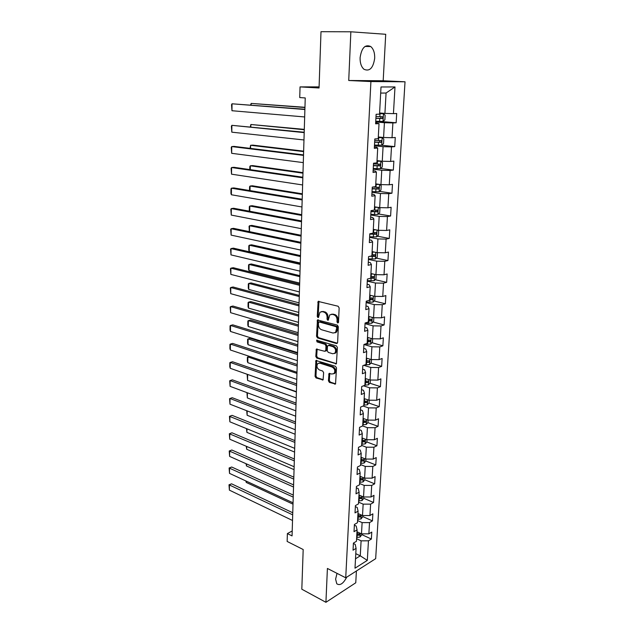 <?xml version="1.0" encoding="UTF-8"?>
<svg xmlns="http://www.w3.org/2000/svg" width="634" height="634" viewBox="0 0 634 634"><rect width="100%" height="100%" fill="white"/><g stroke="black" fill="none" stroke-linecap="round" stroke-linejoin="round"><path stroke-width="0.95" d="M337.716 323.007L338.516 322.27L339.142 307.886L338.112 306.238L318.133 301.412L317.254 316.429L317.951 317.555L318.466 317.436L319.924 312.229L322.302 311.659L323.887 312.087C325.931 312.895 327.001 314.63 327.104 317.277L327.033 319.116L327.738 320.257L328.277 320.13L329.735 314.916L332.192 314.321L333.809 314.757C335.893 315.581 336.979 317.333 337.082 320.004L336.995 321.858L337.716 323.007M337.019 573.358L335.608 579.159L336.789 583.779C339.99 585.879 343.303 583.668 346.735 577.162M374.694 58.257C374.829 52.868 373.513 48.961 370.747 46.536C365.136 44.118 361.586 47.843 360.096 57.702C360.001 63.043 361.301 66.911 363.995 69.288C369.638 71.745 373.204 68.068 374.694 58.257M328.428 380.796L329.418 382.429L335.544 384.022L336.511 367.934L335.505 366.293L315.93 360.492L315.066 376.35L316.041 377.959L323.086 379.885L323.641 372.649L322.651 371.025L319.528 370.01C316.905 368.291 316.311 366.151 317.745 363.583L319.79 363.139L332.168 367.078C334.831 368.782 335.457 370.938 334.023 373.553L331.875 374.02L328.998 373.521L328.428 380.796L329.323 380.455L330.314 382.088L335.624 383.855L334.728 384.196M350.856 31.795L348.732 80.494L383.182 80.756L385.718 34.284L350.856 31.795L320.994 31.7L319.053 87.983L300.041 86.898L299.739 97.573L305.239 97.937L292.06 535.904L287.376 533.582L287.154 541.452L303.187 549.527L301.816 589.208L325.924 602.3L355.761 582.789L356.403 570.98M348.732 80.494L370.914 81.564L345.728 577.804L327.406 568.452L325.924 602.3M336.495 343.525L337.629 342.511L338.318 326.748L337.296 325.099L317.444 319.964L316.532 336.313L317.515 337.922L336.495 343.525L337.391 343.224L318.426 337.637L317.515 337.922M337.407 347.487L336.416 363.829L316.778 358.083L315.795 356.466L316.358 349.144L324.695 351.291L325.789 350.309L325.963 345.926L324.973 344.302L317.055 341.932L316.596 340.228L336.392 345.847L337.407 347.487M370.914 81.564L405.023 81.786L375.669 558.673L345.728 577.804M361.713 534.565L371.373 539.043L371.786 532.084L368.869 533.836L369.519 522.598L372.451 520.886L372.871 513.841L369.939 515.529L370.605 504.141L373.545 502.485L373.973 495.344L371.025 496.969L371.698 485.422L374.654 483.837L375.09 476.594L372.118 478.163L372.808 466.458L375.78 464.928L376.216 457.589L373.236 459.087L373.933 447.216L376.921 445.765L377.365 438.316L374.369 439.75L375.074 427.712L378.078 426.325L378.53 418.781L375.51 420.144L376.224 407.939L379.251 406.624L379.711 398.968L376.675 400.252L377.396 387.881L380.44 386.637L380.899 378.87L377.856 380.091L378.593 367.538L381.644 366.365L382.12 358.495L379.053 359.629L379.798 346.893L382.873 345.807L383.348 337.819L380.265 338.881L381.018 325.963L384.109 324.949L384.592 316.849L381.494 317.824L382.262 304.716L385.369 303.789L385.86 295.571L382.746 296.466L383.522 283.168L386.653 282.328L387.144 273.983L384.014 274.791L384.798 261.295L387.945 260.542L388.452 252.078L385.298 252.792L386.098 239.097L389.26 238.432L389.775 229.841L386.605 230.467L387.422 216.559L390.599 215.996L391.115 207.27L387.929 207.801L388.753 193.687L391.955 193.219L392.478 184.367L389.276 184.795L390.116 170.467L393.326 170.094L393.865 161.107L390.639 161.44L391.495 146.89L394.728 146.612L395.267 137.491L392.026 137.721L392.89 122.941L396.147 122.774L396.694 113.51L393.437 113.637L394.998 86.953L381.01 86.969L379.536 114.16L376.12 114.286L375.613 123.82L379.029 123.646L375.669 122.853M371.373 539.043L368.457 540.81L367.316 560.385L355 568.191L356.078 548.355L353.043 550.201L353.415 543.1L356.459 541.278L357.077 529.889L354.026 531.672L354.406 524.476L357.457 522.717L358.083 511.162L355.016 512.89L355.405 505.591L358.479 503.895L359.113 492.182L356.023 493.838L356.419 486.444L359.51 484.812L360.152 472.932L357.045 474.525L357.441 467.02L360.556 465.459L361.206 453.413L358.083 454.935L358.487 447.327L361.618 445.837L362.276 433.616L359.137 435.067L359.541 427.348L362.688 425.929L363.361 413.542L360.207 414.913L360.619 407.083L363.781 405.736L364.463 393.167L361.285 394.467L361.705 386.526L364.891 385.258L365.58 372.507L362.386 373.719L362.814 365.667L366.008 364.479L366.714 351.537L363.496 352.67L363.932 344.492L367.149 343.39L367.863 330.259L364.629 331.313L365.073 323.015L368.306 321.993L369.028 308.663L365.778 309.63L366.222 301.205L369.479 300.27L370.208 286.75L366.943 287.63L367.395 279.079L370.668 278.231L371.413 264.505L368.124 265.289L368.584 256.611L371.881 255.859L372.633 241.919L369.329 242.608L369.796 233.795L373.109 233.138L373.87 218.984L370.549 219.586L371.017 210.631L374.353 210.076L375.13 195.7L371.786 196.199L372.261 187.109L375.621 186.65L376.406 172.06L373.038 172.448L373.529 163.215L376.905 162.867L377.706 148.039L374.322 148.324L374.813 138.949L378.213 138.703L379.029 123.646M357.576 520.554L362.117 522.606L361.491 533.852L356.974 531.76M354.366 525.19L356.205 526.03L357.077 529.889M361.491 533.852L368.869 533.836M362.117 522.606L369.519 522.598M358.575 502.152L363.147 504.141L362.513 515.537L357.956 513.508M355.349 506.621L357.204 507.438L358.083 511.162M362.513 515.537L369.939 515.529M363.147 504.141L370.605 504.141M359.581 483.488L364.185 485.414L363.544 496.969L358.955 495.003M356.348 487.8L358.218 488.592L359.113 492.182M363.544 496.969L371.025 496.969M364.185 485.414L371.698 485.422M360.603 464.579L365.247 466.434L364.598 478.147L359.969 476.245M357.354 468.716L359.24 469.477L360.152 472.932M364.598 478.147L372.118 478.163M365.247 466.434L372.808 466.458M361.642 445.401L366.317 447.184L365.659 459.064L361 457.233M358.376 449.363L360.278 450.1L361.206 453.413M365.659 459.064L373.236 459.087M366.317 447.184L373.933 447.216M362.656 425.945L367.411 427.673L366.737 439.711L362.038 437.951M359.423 429.741L361.332 430.446L362.276 433.616M366.737 439.711L374.369 439.75M367.411 427.673L375.074 427.712M363.116 406.022L368.512 407.884L367.831 420.096L363.1 418.408M360.469 409.841L362.402 410.515L363.361 413.542M367.831 420.096L375.51 420.144M368.512 407.884L376.224 407.939M363.496 385.813L369.63 387.81L368.94 400.197L364.17 398.588M361.538 389.656L363.488 390.298L364.463 393.167M368.94 400.197L376.675 400.252M369.63 387.81L377.396 387.881M363.773 365.303L370.763 367.458L370.066 380.02L365.255 378.482M362.624 369.178L364.59 369.788L365.58 372.507M370.066 380.02L377.856 380.091M370.763 367.458L378.593 367.538M363.932 344.5L371.912 346.806L371.207 359.549L366.357 358.091M363.726 348.407L365.707 348.985L366.714 351.537M371.207 359.549L379.053 359.629M371.912 346.806L379.798 346.893M365.033 323.689L373.085 325.86L372.364 338.786L367.474 337.407M364.843 327.334L366.84 327.873L367.863 330.259M372.364 338.786L380.265 338.881M373.085 325.86L381.018 325.963M366.151 302.577L374.266 304.605L373.537 317.721L368.608 316.429M365.976 305.945L367.989 306.46L369.028 308.663M373.537 317.721L381.494 317.824M374.266 304.605L382.262 304.716M367.284 281.155L375.471 283.041L374.726 296.347L369.757 295.143M367.126 284.246L369.154 284.721L370.208 286.75M374.726 296.347L382.746 296.466M375.471 283.041L383.522 283.168M368.433 259.417L376.691 261.153L375.938 274.657L370.922 273.539M368.291 262.222L370.335 262.658L371.413 264.505M375.938 274.657L384.014 274.791M376.691 261.153L384.798 261.295M369.606 237.362L377.927 238.939L377.167 252.649L372.11 251.627M369.471 239.866L371.54 240.262L372.633 241.919M377.167 252.649L385.298 252.792M377.927 238.939L386.098 239.097M370.787 214.974L379.187 216.392L378.411 230.308L373.315 229.381M370.676 217.169L372.76 217.525L373.87 218.984M378.411 230.308L386.605 230.467M379.187 216.392L387.422 216.559M371.992 192.245L380.463 193.505L379.671 207.627L374.536 206.803M371.896 194.131L373.997 194.448L375.13 195.7M379.671 207.627L387.929 207.801M380.463 193.505L388.753 193.687M373.212 169.175L381.755 170.269L380.955 184.605L375.772 183.876M373.133 170.736L375.249 171.014L376.406 172.06M380.955 184.605L389.276 184.795M381.755 170.269L390.116 170.467M374.456 145.757L383.071 146.676L382.262 161.234L377.024 160.608M374.393 146.985L376.533 147.215L377.706 148.039M382.262 161.234L390.639 161.44M383.071 146.676L391.495 146.89M375.716 121.974L384.41 122.711L383.586 137.499L378.308 136.984M383.586 137.499L392.026 137.721M384.41 122.711L392.89 122.941M394.998 86.953L386.066 93.024L384.925 113.399L379.6 112.987M384.925 113.399L393.437 113.637M383.182 80.756L405.023 81.786M292.203 530.975L287.376 533.582M319.092 86.882L300.041 86.898M386.066 93.024L380.677 93.071M355.785 553.664L360.263 555.828L361.103 540.834L356.593 538.718M355.516 558.784L360.263 555.828L367.316 560.385M353.4 543.504L355.222 544.376L356.078 548.355M361.103 540.834L368.457 540.81M380.17 121.435L396.147 122.774M381.644 145.241L394.728 146.612M380.59 168.486L393.326 170.094M379.504 191.389L391.955 193.219M378.411 213.951L390.599 215.996M377.325 236.197L389.26 238.432M376.247 258.109L387.945 260.542M375.169 279.713L386.653 282.328M374.1 301.007L385.369 303.789M373.038 322.001L384.109 324.949M371.976 342.701L382.873 345.807M366.167 361.665L366.777 361.848M370.93 363.108L381.644 366.365M365.081 381.684L366.365 382.096M369.891 383.237L380.44 386.637M364.011 401.425L365.564 401.956M368.861 403.081L379.251 406.624M363.028 420.928L364.653 421.507M367.839 422.648L378.078 426.325M362.878 440.471L363.694 440.781M366.824 441.961L376.921 445.765M360.667 463.406L364.114 463.042L365.818 461.005L375.78 464.928M364.772 479.764L374.654 483.837M363.742 498.276L373.545 502.485M362.719 516.544L372.451 520.886M338.429 322.643L337.993 319.726C337.89 317.055 336.805 315.312 334.72 314.488L333.809 314.757M331.241 314.234L334.72 314.488M321.398 311.571L324.806 311.825C326.843 312.633 327.921 314.361 328.024 317.016L328.444 319.885M318.965 301.261L318.173 316.168L318.64 317.182M318.252 319.813L317.444 336.028L318.426 337.637M336.741 327.802L336.028 326.653L319.267 321.961L318.498 322.682L318.426 324.592C318.537 327.207 319.591 328.927 321.612 329.759L333.04 333.032L335.56 332.438L336.741 327.802L337.653 327.516L336.939 326.367L336.028 326.653M319.203 321.945L320.178 321.692L336.939 326.367M335.006 332.842L336.472 332.153L337.565 329.458L336.654 329.743M337.653 327.516L337.565 329.458M335.608 364.003L336.503 363.686L317.682 357.774L316.778 358.083M317.143 348.985L316.699 356.165L317.682 357.774M325.757 351.022L326.7 350.008L326.875 345.625L325.876 344.008L317.967 341.639L317.055 341.932M317.349 340.181L317.967 341.639M332.676 353.74L334.807 353.249C336.297 350.586 335.687 348.399 332.977 346.695L328.547 345.372L327.437 346.37L327.263 350.761L328.261 352.385L332.676 353.74M334.467 353.526L335.711 352.94C337.201 350.277 336.591 348.09 333.88 346.394L332.977 346.695M328.404 345.34L329.458 345.07L333.88 346.394M329.775 373.339L329.323 380.455M333.73 373.798L334.926 373.22C336.353 370.613 335.735 368.457 333.064 366.761L332.168 367.078M318.934 363.036L320.693 362.822L333.064 366.761M316.715 360.334L315.97 376.025L316.945 377.634L323.197 379.718L322.302 380.051M375.748 121.26L382.991 121.443L384.878 119.826L385.131 115.214L383.419 113.74L379.56 113.684M383.419 113.74L379.568 113.581M304.954 107.297L251.151 103.413L304.946 107.526M375.907 118.336L382.326 118.542L382.746 116.775L376.002 116.49M381.153 116.68L380.59 118.4L375.914 118.217M250.612 105.006L251.151 103.413L251.127 105.046M304.669 116.949L231.973 110.728L232.02 103.794L304.899 109.246M304.891 109.508L232.02 103.794L231.529 104.721L231.973 110.728M374.488 145.075L381.676 145.241L383.546 143.585L383.8 139.044L382.096 137.649L378.268 137.626M382.096 137.649L378.276 137.475M304.288 129.376L250.874 124.494L304.28 129.724M374.639 142.198L381.018 142.396L381.438 140.669L374.742 140.376M379.932 140.582L379.298 142.222L374.654 142.032M250.335 126.832L250.874 124.494L250.842 126.887M373.252 168.533L380.384 168.676L382.239 166.988L382.492 162.51L380.796 161.202L376.992 161.21M380.796 161.202L377.008 161.004M303.638 151.154L252.911 145.131L250.604 145.281L303.623 151.605M373.402 165.696L379.718 165.894L380.162 164.19L373.497 163.897M378.704 164.111L378.015 165.68L373.41 165.482M250.058 148.356L250.604 145.281L250.565 148.419M303.971 139.956L231.822 132.173L231.87 125.334L304.209 132.244M304.193 132.617L231.87 125.334L231.386 126.206L231.822 132.173M303.29 162.621L231.679 153.317L231.727 146.573L234.136 146.406L303.527 154.902M303.512 155.393L231.727 146.573L231.244 147.389L231.679 153.317M379.473 184.399L375.74 184.431M377.943 184.185L375.756 184.177M302.989 172.622L252.633 165.593L250.343 165.799L302.973 173.177M379.148 191.714L379.552 184.423L381.2 185.627L380.955 190.034L379.108 191.753L372.023 191.634M372.174 188.837L378.45 189.035L378.894 187.363L372.467 187.078M377.484 187.292L376.762 188.789L372.19 188.575M249.788 169.587L249.828 166.552L250.343 165.799L250.295 169.658M377.682 207.31L374.504 207.31M376.089 207.049L374.52 207.009M302.355 193.798L252.356 185.786L250.081 186.047L302.331 194.448M378.546 207.445L379.924 208.404L379.687 212.747L377.896 214.451L370.819 214.387M370.969 211.637L377.198 211.827L377.65 210.187L374.353 210.068M376.279 210.131L375.518 211.55L370.985 211.328M249.527 190.525L249.574 186.745L250.081 186.047L250.026 190.604M375.994 229.865L373.283 229.841M374.234 229.548L373.307 229.5M301.729 214.68L252.086 205.717L249.828 206.034L301.705 215.433M377.65 230.166L378.672 230.839L378.435 235.111L376.612 236.894L369.63 236.807M369.781 234.097L375.962 234.287L376.422 232.67L373.141 232.567M375.082 232.623L374.298 233.978L370.002 233.756M249.289 211.185L249.321 206.676L249.828 206.034L249.756 211.273M302.616 184.954L231.537 174.184L231.584 167.527L233.978 167.305L302.854 177.227M302.83 177.829L231.584 167.527L231.109 168.287L231.537 174.184M301.958 206.969L231.402 194.765L231.442 188.203L233.819 187.926L302.188 199.234M302.164 199.948L231.442 188.203L230.966 188.908L230.934 193.497L231.402 194.765M301.301 228.668L231.259 215.077L231.307 208.594L233.661 208.269L301.538 220.933M301.515 221.749L231.307 208.594L230.831 209.252L231.259 215.077M374.393 252.086L372.087 252.047M301.102 235.277L251.817 225.395L249.566 225.752L301.079 236.125M376.858 252.586L377.444 252.942L377.206 257.158L375.391 258.965L368.465 258.894M369.923 256.302L374.742 256.413L375.217 254.82L371.944 254.725M373.894 254.781L373.093 256.073L371.286 255.993M249.344 231.624L249.067 226.354L249.566 225.752L249.495 231.656M300.659 250.058L231.125 235.111L231.172 228.723L233.51 228.343L300.896 242.315M300.865 243.234L231.172 228.723L230.697 229.326L231.125 235.111M372.871 273.975L370.906 273.928M300.492 255.597L251.547 244.811L249.321 245.223L300.468 256.54M376.113 274.665L375.994 278.881L374.187 280.711L367.308 280.656M300.27 263.023L249.241 251.413L248.766 250.097L248.821 245.77L249.321 245.223L249.241 251.413M370.668 278.231L373.545 278.215L374.02 276.646L370.763 276.567M372.721 276.622L371.912 277.851L370.692 277.795M300.025 271.146L230.99 254.892L231.038 248.583L233.36 248.156L300.254 263.403M300.231 264.418L231.038 248.583L230.57 249.13L230.99 254.892M371.405 295.539L369.741 295.484M299.89 275.647L251.286 263.982L249.067 264.441L299.858 276.678M375.019 296.347L374.797 300.286L373.006 302.149L366.175 302.109M299.668 283.073L248.996 270.552L248.52 269.212L248.576 264.941L249.067 264.441L248.996 270.552M369.511 299.731L372.364 299.708L372.847 298.162L369.598 298.091M371.342 297.79L370.739 299.303L369.535 299.256M299.399 291.941L230.855 274.403L230.903 268.182L233.217 267.707L299.636 284.19M299.597 285.308L230.903 268.182L230.435 268.681L230.855 274.403M370.002 316.794L368.592 316.731M299.296 295.42L251.032 282.915L248.829 283.414L299.264 296.546M373.822 317.721L373.616 321.383L371.833 323.269L365.057 323.253M299.074 302.854L248.75 289.445L248.282 288.082L248.338 283.873L248.829 283.414L248.75 289.445M368.362 320.915L371.199 320.883L371.69 319.362L368.449 319.298M370.216 318.981L369.59 320.455L368.394 320.408M298.78 312.443L230.728 293.669L230.768 287.519L233.066 286.996L299.018 304.692M298.979 305.905L230.768 287.519L230.308 287.979L230.728 293.669M368.639 337.74L367.458 337.676M298.709 314.939L250.779 301.602L248.583 302.149L298.669 316.144M372.649 338.786L372.459 342.186L370.684 344.096L364.907 344.159M298.479 322.373L248.504 308.1L248.045 306.721L248.1 302.561L248.583 302.149L248.504 308.1M367.237 341.797L370.05 341.758L370.541 340.252L367.324 340.204M369.107 339.872L368.457 341.306L367.268 341.25M298.17 332.668L230.602 312.681L230.641 306.618L232.924 306.048L298.408 324.917M298.368 326.217L230.641 306.618L230.182 307.022L230.602 312.681M367.316 358.384L366.341 358.321M298.131 334.197L250.525 320.051L248.346 320.638L298.091 335.489M371.484 359.549L371.31 362.688L369.551 364.621L365.121 364.804M297.901 341.631L248.266 326.518L247.807 325.115L247.862 321.01L248.346 320.638L248.266 326.518M366.127 362.386L368.917 362.331L369.416 360.849L366.206 360.817M368.917 362.331L366.159 361.8M297.576 352.607L230.475 331.455L230.514 325.464L232.781 324.854L297.806 344.856M297.766 346.243L230.514 325.464L230.063 325.828L230.031 330.013L230.475 331.455M366.032 378.728L365.247 378.672M297.552 353.209L250.279 338.271L248.108 338.905L297.512 354.572M370.343 380.02L370.185 382.904L368.433 384.862L364.899 385.139M297.33 360.643L248.037 344.714L247.577 343.287L247.632 339.23L248.108 338.905L248.037 344.714M365.026 382.682L367.799 382.619L368.306 381.161L365.113 381.129M367.799 382.619L365.065 382.064M296.981 372.277L230.348 349.984L230.388 344.072L232.638 343.414L297.211 364.526M297.172 366.008L230.388 344.072L229.936 344.389L229.904 348.526L230.348 349.984M364.78 398.794L364.162 398.738M249.566 356.419L247.878 356.942L296.95 373.418M369.218 400.197L369.067 402.836L367.332 404.817L363.813 405.11M296.767 379.401L247.807 362.68L247.347 361.237L247.403 357.227L247.878 356.942L247.807 362.68M363.948 402.693L366.698 402.622L367.213 401.179L364.027 401.163M366.698 402.622L363.979 402.035M296.395 391.685L230.221 368.283L230.261 362.442L232.504 361.745L296.633 383.935M296.585 385.496L230.261 362.442L229.817 362.719L229.785 366.801L230.221 368.283M363.551 418.567L363.092 418.527M248.108 374.607L296.387 392.01M368.108 420.096L367.974 422.498L366.238 424.495L362.751 424.812M296.213 397.922L247.577 380.424L247.173 375.003L247.648 374.757L247.577 380.424M362.878 422.426L365.612 422.347L366.127 420.928L362.965 420.921M365.612 422.347L362.917 421.737M295.824 410.832L230.094 386.344L230.134 380.582L232.361 379.837L296.054 403.081M296.007 404.722L230.134 380.582L229.69 380.82L230.094 386.344M367.007 439.711L366.888 441.882L365.168 443.903L361.705 444.244M295.658 416.197L247.347 397.946L246.951 392.62M361.832 441.89L364.542 441.803L365.057 440.392L361.911 440.4M364.542 441.803L361.871 441.169M247.418 392.795L247.347 397.946M295.254 429.717L229.976 404.183L230.015 398.493L232.226 397.708L295.484 421.967M295.436 423.686L230.015 398.493L229.571 398.691L229.976 404.183M295.119 434.242L247.125 415.262L246.721 410.737M365.818 461.005L365.929 459.064M360.794 461.084L363.488 460.981L364.011 459.595L360.873 459.618M363.488 460.981L360.833 460.332M247.181 410.911L247.125 415.262M294.691 448.357L229.857 421.8L229.896 416.181L232.092 415.357L229.46 416.34L294.873 442.405M294.921 440.606L232.092 415.357M229.857 421.8L229.46 416.34M364.867 478.147L364.772 479.867L363.068 481.927L359.644 482.3M294.58 452.058L246.903 432.364L246.491 428.616M359.771 480.017L362.45 479.906L362.973 478.535L359.85 478.567M362.45 479.906L359.811 479.233M246.951 428.806L246.903 432.364M294.136 466.743L229.738 439.204L229.777 433.648L231.965 432.792L229.342 433.767L294.311 460.878M294.374 459.008L231.965 432.792M229.738 439.204L229.342 433.767M363.813 496.969L363.726 498.475L362.038 500.551L358.638 500.947M294.049 469.651L246.689 449.26L246.269 446.273M358.757 498.689L361.42 498.578L361.943 497.222L358.836 497.262M361.42 498.578L358.804 497.88M246.721 446.471L246.689 449.26M293.59 484.899L229.619 456.393L229.659 450.909L231.83 450.013L229.231 450.988L293.764 479.106M293.827 477.156L231.83 450.013M229.619 456.393L229.231 450.988M362.775 515.537L362.703 516.829L361.023 518.929L357.639 519.341M293.526 487.015L246.475 465.95L246.047 463.708M357.766 517.114L360.413 516.995L360.936 515.656L357.838 515.704M360.413 516.995L357.806 516.274M246.499 463.914L246.475 465.95M293.051 502.81L229.508 473.368L229.54 467.947L231.703 467.02L229.112 467.995L293.225 497.096M293.288 495.083L231.703 467.02M229.508 473.368L229.112 467.995M361.752 533.852L361.689 534.945L360.017 537.061L356.665 537.489M293.011 504.173L246.261 482.45L245.841 480.937M356.784 535.294L359.407 535.167L359.938 533.836L356.855 533.907M359.407 535.167L356.831 534.422M246.277 481.135L246.261 482.45M292.52 520.49L229.389 490.137L229.429 484.788L231.576 483.821L229.001 484.796L292.686 514.848M292.749 512.763L231.576 483.821M229.389 490.137L229.001 484.796M337.993 319.726L337.082 320.004M333.112 314.052L332.192 314.321M327.952 318.847L327.033 319.116M328.024 317.016L327.104 317.277M324.806 311.825L323.887 312.087M323.221 311.397L322.302 311.659M318.173 316.168L317.254 316.429M318.696 302.053L317.769 302.299M337.914 321.581L336.995 321.858M317.444 336.028L316.532 336.313M318.014 320.55L317.095 320.82M320.178 321.692L319.267 321.961M316.699 356.165L315.795 356.466M316.945 349.651L316.033 349.952M326.7 350.008L325.789 350.309M326.875 345.625L325.963 345.926M325.876 344.008L324.973 344.302M329.458 345.07L328.547 345.372M329.593 373.965L328.697 374.298M320.693 362.822L319.79 363.139M316.945 377.634L316.041 377.959M315.97 376.025L315.066 376.35M316.524 360.976L315.621 361.293M330.314 382.088L329.418 382.429M383.039 121.403L383.459 113.779M379.853 116.64L380.012 113.7M379.592 121.419L379.75 118.495M380.59 118.4L382.326 118.542M381.723 145.202L382.136 137.689M378.553 140.542L378.712 137.649M378.3 145.241L378.458 142.365M379.298 142.222L381.018 142.396M380.424 168.628L380.836 161.234M377.278 164.079L377.436 161.226M377.032 168.707L377.182 165.87M378.015 165.68L379.718 165.894M376.025 187.26L376.176 184.454M375.78 191.825L375.93 189.027M376.762 188.789L378.45 189.035M377.896 214.451L378.284 207.405M374.789 210.092L374.94 207.334M374.543 214.593L374.694 211.835M375.518 211.55L377.198 211.827M376.659 236.847L377.032 230.055M373.569 232.591L373.719 229.865M373.331 237.021L373.474 234.303M374.298 233.978L375.962 234.287M375.439 258.918L375.796 252.372M372.372 254.757L372.515 252.07M372.134 259.116L372.277 256.445M373.093 256.073L374.742 256.413M374.234 280.664L374.583 274.356M371.183 276.59L371.326 273.951M370.953 280.894L371.096 278.263M371.912 277.851L373.545 278.215M373.046 302.101L373.386 296.023M370.018 298.115L370.161 295.507M369.788 302.355L369.931 299.755M370.739 299.303L372.364 299.708M371.881 323.221L372.206 317.372M368.869 319.33L369.012 316.762M368.647 323.506L368.782 320.947M369.59 320.455L371.199 320.883M370.731 344.048L371.041 338.413M367.736 340.236L367.871 337.708M367.514 344.357L367.649 341.829M368.457 341.306L370.05 341.758M369.598 364.574L369.891 359.153M366.618 360.849L366.753 358.353M366.404 364.907L366.539 362.418M368.473 384.814L368.766 379.6M365.517 381.169L365.652 378.704M365.303 385.171L365.438 382.714M367.371 404.769L367.649 399.761M364.431 401.203L364.566 398.778M364.217 405.15L364.352 402.733M366.286 424.447L366.547 419.637M363.361 420.952L363.496 418.567M363.155 424.851L363.282 422.466M365.216 443.855L365.469 439.235M362.307 440.44L362.434 438.102M362.101 444.276L362.228 441.922M364.154 462.994L364.399 458.564M361.269 459.65L361.388 457.383M361.063 463.438L361.19 461.116M363.108 481.872L363.345 477.632M360.239 478.607L360.358 476.403M360.041 482.339L360.16 480.049M362.077 500.503L362.307 496.438M359.224 497.302L359.343 495.17M359.026 500.987L359.153 498.728M361.063 518.874L361.277 514.982M358.226 515.743L358.337 513.675M358.028 519.381L358.155 517.154M360.064 537.006L360.271 533.289M357.243 533.947L357.354 531.934M357.045 537.529L357.164 535.334M365.01 46.441L370.747 46.536M318.823 301.229L318.133 301.412M318.102 319.774L317.444 319.964M336.472 332.153L335.56 332.438M316.96 348.946L316.358 349.144M326.375 350.816L325.464 351.117M317.032 340.093L316.596 340.228M335.711 352.94L334.807 353.249M329.585 373.307L328.998 373.521M334.926 373.22L334.023 373.553M316.517 360.294L315.93 360.492M381.565 116.688L382.746 116.775M380.598 140.582L381.438 140.669M379.473 164.111L380.162 164.19M378.308 187.276L378.894 187.363M377.127 210.1L377.65 210.187M375.946 232.583L376.422 232.67M374.773 254.733L375.217 254.82M373.608 276.559L374.02 276.646M372.451 298.059L372.847 298.162"/></g></svg>
